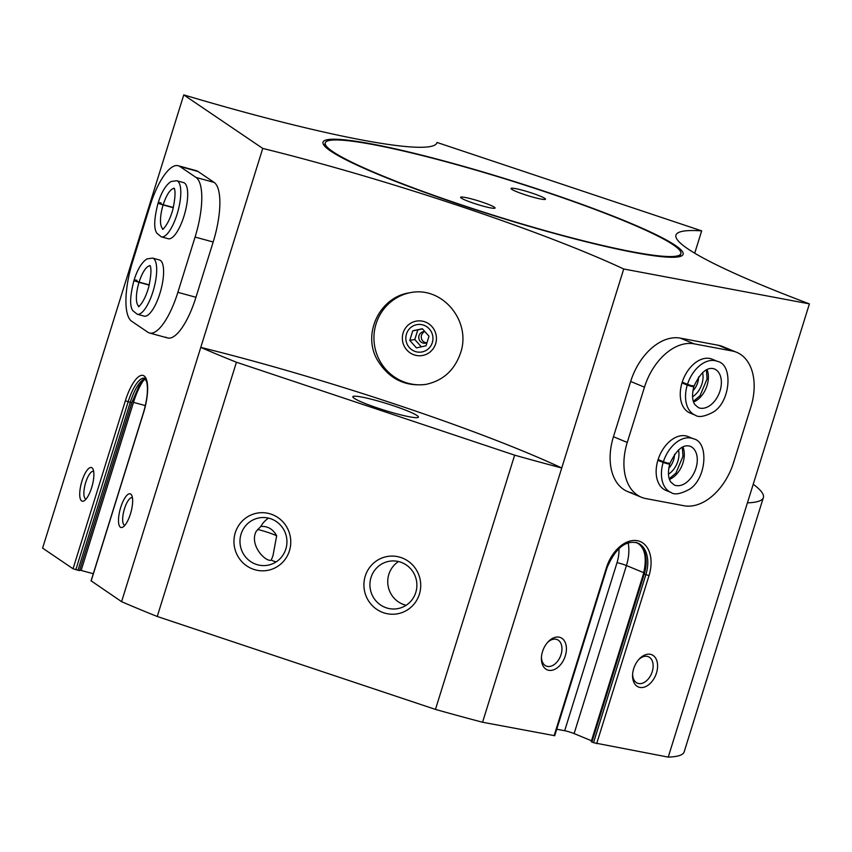 <?xml version="1.0" encoding="UTF-8"?>
<svg xmlns="http://www.w3.org/2000/svg" width="852" height="852" viewBox="0 0 852 852"><rect width="100%" height="100%" fill="white"/><g stroke="black" fill="none" stroke-linecap="round" stroke-linejoin="round"><path stroke-width="1.28" d="M694.721 253.193L701.675 230.86L437.023 142.454L436.863 142.987M268.54 518.133A24.058 23.473 -99.9 0 0 260.818 526.44C267.752 526.003 273.034 529.124 276.666 535.802L273.034 555.451L271.287 560.126A24.058 23.473 -99.9 0 0 276.186 561.873M285.835 549.039A24.058 23.473 -99.9 0 0 259.306 517.856A24.058 23.473 -99.9 0 0 240.339 545.599A24.058 23.473 -99.9 0 0 267.603 565.259A24.058 23.473 -99.9 0 0 285.835 549.039M271.287 560.126C265.781 562.437 249.082 545.205 256.132 531.446L260.787 526.44M398.491 561.543A24.058 23.473 -99.9 0 0 388.097 585.899A24.058 23.473 -99.9 0 0 406.138 605.282M415.787 592.449A24.058 23.473 -99.9 0 0 389.257 561.266A24.058 23.473 -99.9 0 0 370.29 589.009A24.058 23.473 -99.9 0 0 397.554 608.669A24.058 23.473 -99.9 0 0 415.787 592.449M701.675 230.86A290.99 29.841 17.3 0 0 675.956 235.099A290.99 29.841 17.3 0 0 809.4 303.876L623.728 268.998A290.99 29.841 17.3 0 0 262.746 148.418L183.766 94.891A290.99 29.841 17.3 0 0 436.959 142.731A290.99 29.841 17.3 0 0 437.023 142.454M543.895 191.114A188.558 19.33 -162.7 0 1 681.536 255.93A188.558 19.33 -162.7 0 1 497.302 216.706A188.558 19.33 -162.7 0 1 323.387 144.382A188.558 19.33 -162.7 0 1 543.895 191.114M183.766 94.891L42.6 548.124L73.038 568.763L79.513 570.616L131.858 402.591L130.281 402.336L77.937 570.361M623.728 268.998L561.745 467.982A290.99 29.841 17.3 0 0 200.774 347.403L121.58 601.661A337.552 34.612 17.3 0 0 157.247 616.486L435.457 709.407A337.552 34.612 17.3 0 0 482.562 722.24L554.716 735.702L607.061 567.666L606.454 567.645L554.119 735.681M262.746 148.418L200.774 347.403A337.552 34.612 17.3 0 0 236.441 362.228L157.247 616.486M460.474 353.175C454.478 370.343 442.912 380.759 425.798 384.412C404.796 386.861 388.597 378.618 377.202 359.682C362.047 333.398 380.003 296.773 409.769 292.779C442.539 285.484 471.795 321.63 460.474 353.175M91.185 580.883L121.58 601.661M93.283 573.716L79.694 570.052M607.061 567.666C615.559 548.06 625.762 539.838 637.658 543.001A30.267 19.862 -67.6 0 1 645.859 574.685L593.524 742.71L668.234 757.108A337.552 34.612 17.3 0 0 684.167 751.869L763.36 497.611A337.552 34.612 17.3 0 0 753.221 484.245M593.524 742.71L591.203 741.634L643.537 573.609L644.24 574.014L591.906 742.039M591.469 740.75L574.11 733.583A6.986 0.714 17.3 0 0 564.684 730.718L556.739 729.216M809.4 303.876L747.428 502.85A337.552 34.612 17.3 0 0 763.36 497.611M165.916 337.168A52.377 16.731 -74.7 0 0 167.578 337.946A52.377 16.731 -74.7 0 0 195.949 297.284L213.17 242.011A52.377 16.731 -74.7 0 0 214.118 182.403L197.962 171.454A52.377 16.731 -74.7 0 0 196.301 170.677L178.206 165.725A52.377 16.731 -74.7 0 0 149.835 206.386L132.624 261.66A52.377 16.731 -74.7 0 0 131.677 321.268L147.833 332.216A52.377 16.731 -74.7 0 0 149.494 332.994A52.377 16.731 -74.7 0 0 177.866 292.332L195.087 237.058A52.377 16.731 -74.7 0 0 196.035 177.45L179.879 166.502A52.377 16.731 -74.7 0 0 178.206 165.725M120.728 507.366A17.455 5.581 105.3 0 1 131.73 495.3A17.455 5.581 105.3 0 1 130.963 512.127A17.455 5.581 105.3 0 1 123.05 527.005A17.455 5.581 105.3 0 1 120.728 507.366M81.952 481.082A17.455 5.581 105.3 0 1 92.953 469.005A17.455 5.581 105.3 0 1 92.176 485.842A17.455 5.581 105.3 0 1 84.273 500.72A17.455 5.581 105.3 0 1 81.952 481.082M289.435 550.797A29.096 28.382 -99.9 0 0 256.282 513.298A29.096 28.382 -99.9 0 0 241.372 561.159A29.096 28.382 -99.9 0 0 289.435 550.797M419.386 594.206A29.096 28.382 -99.9 0 0 386.233 556.707A29.096 28.382 -99.9 0 0 371.323 604.569A29.096 28.382 -99.9 0 0 419.386 594.206M236.441 362.228L514.651 455.16L435.457 709.407M514.651 455.16A337.552 34.612 17.3 0 0 561.745 467.982L482.562 722.24M736.639 352.313A52.377 34.368 112.4 0 0 732.145 350.981L694.156 343.846A52.377 34.368 112.4 0 0 644.474 387.17L627.253 442.444A52.377 34.368 112.4 0 0 641.449 497.27A52.377 34.368 112.4 0 0 645.954 498.601L683.943 505.737A52.377 34.368 112.4 0 0 733.625 462.412L750.836 407.139A52.377 34.368 112.4 0 0 736.639 352.313L722.847 346.615A52.377 34.368 112.4 0 0 718.342 345.273L680.354 338.137A52.377 34.368 112.4 0 0 630.672 381.462L613.451 436.735A52.377 34.368 112.4 0 0 627.647 491.572A52.377 34.368 112.4 0 0 632.152 492.903M633.686 668.713A17.455 11.459 -67.6 0 1 639.17 659.086A17.455 11.459 -67.6 0 1 656.988 661.269A17.455 11.459 -67.6 0 1 646.753 686.041A17.455 11.459 -67.6 0 1 632.578 675.018A17.455 11.459 -67.6 0 1 633.686 668.713M542.511 651.588A17.455 11.459 -67.6 0 1 547.996 641.961A17.455 11.459 -67.6 0 1 565.813 644.144A17.455 11.459 -67.6 0 1 555.579 668.916A17.455 11.459 -67.6 0 1 541.414 657.893A17.455 11.459 -67.6 0 1 542.511 651.588M747.428 502.85L668.234 757.108M393.06 405.627A34.336 3.525 -162.7 0 1 418.407 417.139A34.336 3.525 -162.7 0 1 384.582 410.291A34.336 3.525 -162.7 0 1 352.845 396.723A34.336 3.525 -162.7 0 1 393.06 405.627M547.41 642.61A14.314 9.393 -67.6 0 1 557.176 639.596A14.314 9.393 -67.6 0 1 560.392 656.402A14.314 9.393 -67.6 0 1 546.249 666.051A14.314 9.393 -67.6 0 1 541.457 657.02M638.585 659.736A14.314 9.393 -67.6 0 1 648.351 656.722A14.314 9.393 -67.6 0 1 651.567 673.527A14.314 9.393 -67.6 0 1 637.424 683.176A14.314 9.393 -67.6 0 1 632.631 674.145M86.116 499.006A14.314 4.569 105.3 0 1 85.903 498.963A14.314 4.569 105.3 0 1 85.701 482.466A14.314 4.569 105.3 0 1 93.454 471.358A14.314 4.569 105.3 0 1 93.667 471.422M124.893 525.29A14.314 4.569 105.3 0 1 124.68 525.247A14.314 4.569 105.3 0 1 124.488 508.75A14.314 4.569 105.3 0 1 132.241 497.643A14.314 4.569 105.3 0 1 132.443 497.706M435.638 343.739A17.455 17.029 -99.9 0 0 415.744 321.236A17.455 17.029 -99.9 0 0 406.798 349.959A17.455 17.029 -99.9 0 0 435.638 343.739M409.248 292.875A46.562 45.422 -99.9 0 0 374.667 346.21A46.562 45.422 -99.9 0 0 425.414 384.476M680.865 253.63A186.237 19.095 -162.7 0 1 497.376 216.483A186.237 19.095 -162.7 0 1 325.251 142.87A186.237 19.095 -162.7 0 1 543.384 191.199A186.237 19.095 -162.7 0 1 680.865 253.63L680.173 255.845A186.237 19.095 -162.7 0 1 679.768 256.58M324.474 145.916A186.237 19.095 -162.7 0 1 324.559 145.074L325.251 142.87M481.753 201.977A18.041 1.853 -162.7 0 1 495.076 208.026A18.041 1.853 -162.7 0 1 477.301 204.427A18.041 1.853 -162.7 0 1 460.623 197.291A18.041 1.853 -162.7 0 1 481.753 201.977M532.17 193.159A18.041 1.853 -162.7 0 1 545.493 199.208A18.041 1.853 -162.7 0 1 527.718 195.609A18.041 1.853 -162.7 0 1 511.04 188.473A18.041 1.853 -162.7 0 1 532.17 193.159M257.623 529.454A14.314 1.47 -162.7 0 1 268.124 532.479A14.314 1.47 -162.7 0 1 276.666 535.802M426.671 342.792A5.815 5.676 80.1 0 1 424.711 331.62M424.946 331.641A5.815 5.676 -99.9 0 0 419.014 335.624A5.815 5.676 -99.9 0 0 427.012 342.632M422.368 328.734L412.762 330.81L409.78 340.385L416.404 347.882L426.021 345.805L429.003 336.231L422.368 328.734M406.468 333.995A13.888 13.547 80.1 0 1 429.408 329.042A13.888 13.547 80.1 0 1 422.294 351.897A13.888 13.547 80.1 0 1 406.468 333.995M422.528 328.904L417.799 329.926L414.817 339.501L409.78 340.385M417.799 329.926L412.762 330.81M414.817 339.501L421.303 346.828M693.379 438.769L688.107 436.586A29.096 19.095 112.4 0 0 659.341 456.193A29.096 19.095 112.4 0 0 665.891 490.379L671.163 492.552C674.454 494.991 680.301 494.043 688.714 489.698C706.404 479.985 709.471 441.9 693.379 438.769A29.096 19.095 112.4 0 0 663.399 461.709C668.777 463.637 670.524 464.063 668.628 462.987M717.48 361.386L712.208 359.203A29.096 19.095 112.4 0 0 683.453 378.81A29.096 19.095 112.4 0 0 689.992 412.996L695.264 415.18C698.555 417.618 704.402 416.66 712.826 412.315C730.505 402.602 733.572 364.518 717.48 361.386A29.096 19.095 112.4 0 0 687.5 384.327C692.878 386.254 694.625 386.68 692.729 385.605M692.889 390.802A14.314 9.393 112.4 0 0 697.692 382.591A14.314 9.393 112.4 0 0 698.597 376.978M692.559 396.734A17.455 11.459 112.4 0 0 701.942 383.879A17.455 11.459 112.4 0 0 702.549 372.537M668.788 468.185A14.314 9.393 112.4 0 0 673.591 459.973A14.314 9.393 112.4 0 0 674.496 454.35M668.458 474.117A17.455 11.459 112.4 0 0 677.841 461.262A17.455 11.459 112.4 0 0 678.448 449.92M681.983 382.91L687.266 385.093A29.096 19.095 112.4 0 0 695.264 415.18M682.228 382.154L687.5 384.327M692.665 385.818C694.508 387.085 692.708 386.84 687.266 385.093M657.882 460.293L663.165 462.476A29.096 19.095 112.4 0 0 671.163 492.552M658.117 459.537L663.399 461.709M668.564 463.2C670.407 464.468 668.607 464.223 663.165 462.476M152.572 258.092A29.096 9.297 -74.7 0 1 153.85 288.615A29.096 9.297 -74.7 0 1 137.204 314.228L144.116 316.113A29.096 9.297 -74.7 0 0 159.878 293.525A29.096 9.297 -74.7 0 0 159.484 259.988L152.572 258.092L146.938 258.912C141.688 262.437 137.417 269.456 134.126 279.978M176.673 180.709A29.096 9.297 -74.7 0 1 177.951 211.232A29.096 9.297 -74.7 0 1 161.305 236.845L168.217 238.73A29.096 9.297 -74.7 0 0 183.979 216.142A29.096 9.297 -74.7 0 0 183.585 182.605L176.673 180.709L171.039 181.529C165.789 185.054 161.518 192.073 158.238 202.595M173.361 207.505L163.211 204.725C157.705 202.819 156.981 202.212 161.028 202.914M173.307 207.728L163.137 204.949C157.588 203.213 156.8 202.797 160.794 203.681M149.26 284.887L139.1 282.108C133.604 280.202 132.88 279.594 136.927 280.297M149.206 285.111L139.036 282.321C133.487 280.596 132.699 280.18 136.693 281.064M125.372 400.728L128.151 401.75A30.267 9.66 105.3 0 1 144.542 378.256C144.744 377.415 145.511 378.831 146.842 382.516C148.259 390.003 147.098 400.131 143.381 412.89L143.477 412.996A32.589 10.405 105.3 0 0 144.063 375.913A32.589 10.405 105.3 0 0 125.372 400.728L73.038 568.763M143.477 412.996L91.132 581.021M606.454 567.645A32.589 21.385 -67.6 0 1 637.371 540.69A32.589 21.385 -67.6 0 1 649 575.643L596.666 743.668M145.277 378.767A30.267 9.66 105.3 0 0 130.281 402.336L128.151 401.75L75.817 569.775M145.341 405.605L133.498 402.368L81.164 570.393M133.498 402.368A37.829 12.077 105.3 0 1 143.594 380.28M618.935 548.432A30.842 20.235 -67.6 0 1 617.018 562.682L564.684 730.718M636.859 542.703A30.267 19.862 -67.6 0 1 644.24 574.014L649 575.643M643.803 572.714L626.444 565.547L574.11 733.583M628.18 542.862A37.829 24.825 -67.6 0 1 626.444 565.547A6.986 0.714 17.3 0 0 617.018 562.682M644.474 387.17L630.672 381.462M694.156 343.846L680.354 338.137M627.253 442.444L613.451 436.735M732.145 350.981L718.342 345.273M693.592 402.016A20.949 13.749 112.4 0 0 707.011 369.523M693.879 386.584C691.835 394.519 692.165 400.525 694.859 404.604L698.374 407.639A20.949 13.749 112.4 0 0 719.077 393.528A20.949 13.749 112.4 0 0 714.37 368.916C707.235 366.637 700.44 372.42 693.975 386.254M669.491 479.399A20.949 13.749 112.4 0 0 682.91 446.906M669.778 463.967C667.734 471.891 668.064 477.897 670.758 481.987L674.273 485.022A20.949 13.749 112.4 0 0 694.976 470.911A20.949 13.749 112.4 0 0 690.269 446.299C683.134 444.02 676.339 449.803 669.874 463.637M179.879 166.502L197.962 171.454M177.866 292.332L195.949 297.284M195.087 237.058L213.17 242.011M196.035 177.45L214.118 182.403M163.137 204.949A20.949 6.688 -74.7 0 0 163.073 228.837M174.117 188.494A20.949 6.688 -74.7 0 0 163.211 204.725M139.036 282.321A20.949 6.688 -74.7 0 0 138.972 306.219M150.016 265.877A20.949 6.688 -74.7 0 0 139.1 282.108M143.381 412.89L91.047 580.915M145.479 379.023L142.518 381.334L138.919 386.244L131.858 402.591M643.537 573.609C647.296 557.006 644.794 546.59 636.039 542.33M273.023 555.44L272.778 556.26M641.449 497.27L627.647 491.572M693.368 401.367L700.035 395.69L707.075 378.916L706.393 369.832M669.267 478.739L675.934 473.073L682.974 456.299L682.292 447.215M149.494 332.994L167.578 337.946M161.305 236.845L156.885 233.267C153.669 228.634 154.063 218.591 158.057 203.149M163.456 228.986L162.849 228.954C160.932 230.679 167.94 227.228 172.881 209.39C177.589 187.131 172.956 187.93 173.978 188.281L174.522 188.569M137.204 314.228L132.784 310.65C129.568 306.017 129.962 295.974 133.956 280.521M139.355 306.369L138.748 306.337C136.831 308.062 143.839 304.611 148.78 286.773C153.488 264.514 148.855 265.313 149.877 265.664L150.421 265.952"/></g></svg>
